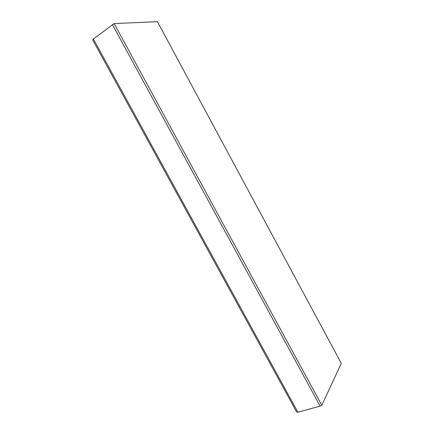 <?xml version="1.0" encoding="UTF-8"?>
<svg xmlns="http://www.w3.org/2000/svg" width="434" height="434" viewBox="0 0 434 434"><rect width="100%" height="100%" fill="white"/><g stroke="black" fill="none" stroke-linecap="round" stroke-linejoin="round"><path stroke-width="0.65" d="M341.308 363.366L321.8 405.237L114.142 23.577L157.433 21.7L341.308 363.366M321.8 405.237L320.118 406.115L297.887 412.208L93.386 39.027L114.142 23.577M92.719 39.955L93.386 39.027M296.688 412.045L297.887 412.208M320.118 406.115L112.401 24.554M296.704 412.078L92.708 39.933"/></g></svg>
